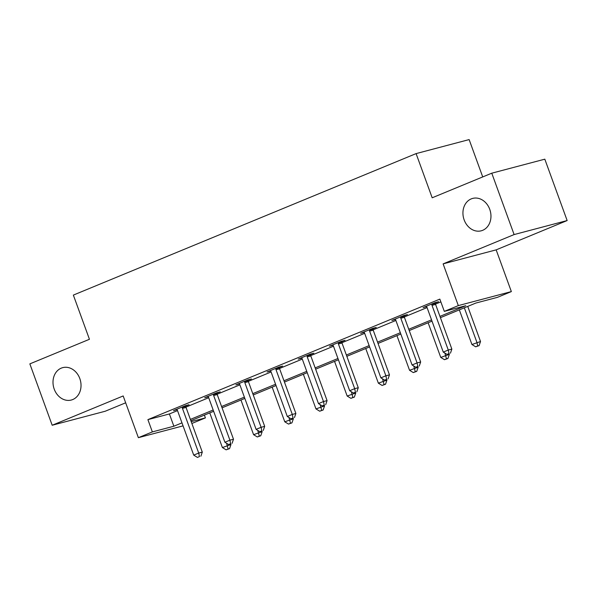 <?xml version="1.0" encoding="UTF-8"?>
<svg xmlns="http://www.w3.org/2000/svg" width="597" height="597" viewBox="0 0 597 597"><rect width="100%" height="100%" fill="white"/><g stroke="black" fill="none" stroke-linecap="round" stroke-linejoin="round"><path stroke-width="0.9" d="M79.811 378.55A16.753 13.806 75.2 0 1 71.297 400.035A16.753 13.806 75.2 0 1 54.215 389.117A16.753 13.806 75.2 0 1 62.737 367.64A16.753 13.806 75.2 0 1 79.811 378.55M489.749 209.331A16.753 13.806 75.2 0 1 481.227 230.808A16.753 13.806 75.2 0 1 464.153 219.897A16.753 13.806 75.2 0 1 472.667 198.413A16.753 13.806 75.2 0 1 489.749 209.331M204.39 415.116L205.405 417.893L191.876 423.474M482.727 176.928L469.138 139.586L416.102 153.601L73.356 295.09L89.438 339.283L29.85 363.879L52.185 425.251L105.229 411.236L125.668 402.803M416.102 153.601L432.183 197.794L491.771 173.19L544.815 159.175L567.15 220.554L514.114 234.569L443.123 263.874L458.317 305.604L511.353 291.59L497.353 297.373L475.854 303.052L440.422 317.679M443.123 263.874L496.159 249.859L567.15 220.554M496.159 249.859L511.353 291.59M491.771 173.19L514.114 234.569M439.952 316.38L465.817 305.701L444.317 311.388L439.847 299.112L147.899 419.631L169.399 413.952L177.51 410.602M185.936 407.124L208.704 397.721M217.136 394.244L239.897 384.849M248.33 381.364L271.09 371.968M279.523 368.491L302.291 359.088M310.716 355.611L333.484 346.215M341.909 342.73L364.677 333.335M373.11 329.857L395.871 320.462M404.303 316.977L427.071 307.582M435.497 304.104L440.862 301.888M435.392 303.03L438.631 301.694L435.041 302.634L423.049 307.589L426.601 306.649M404.199 315.903L407.43 314.567L403.848 315.514L391.848 320.47L395.401 319.529M372.998 328.783L376.237 327.447L372.655 328.395L360.655 333.342L364.207 332.41M341.805 341.663L345.044 340.32L341.462 341.268L329.462 346.223L333.014 345.282M310.612 354.536L313.85 353.2L310.268 354.148L298.269 359.103L301.821 358.163M279.418 367.416L282.65 366.08L279.068 367.028L267.075 371.976L270.628 371.043M248.225 380.289L251.456 378.953L247.874 379.901L235.875 384.856L239.427 383.916M217.024 393.169L220.263 391.833L216.681 392.781L204.681 397.736L208.234 396.796M185.831 406.05L189.07 404.714L185.488 405.661L173.488 410.609L177.04 409.669M183.07 425.87L138.37 437.683L123.176 395.953L52.185 425.251M138.37 437.683L152.362 431.907L173.869 426.221L181.973 422.877M147.899 419.631L152.362 431.907M444.317 311.388L458.317 305.604M191.204 421.639L205.405 417.893M432.004 321.149L409.229 330.559M400.811 334.029L378.035 343.432M369.618 346.909L346.835 356.312M338.424 359.782L315.641 369.192M307.231 372.662L284.448 382.065M276.03 385.543L253.255 394.945M244.837 398.415L222.054 407.818M213.644 411.296L190.861 420.698M190.391 419.4L213.174 409.997M221.584 406.527L244.367 397.124M252.777 393.647L275.56 384.244M283.978 380.767L306.754 371.364M315.171 367.894L337.954 358.491M346.364 355.014L369.147 345.611M377.558 342.141L400.341 332.73M408.758 329.26L431.534 319.858M169.399 413.952L173.869 426.221M431.81 303.977L431.818 304.38A2.619 2.157 -104.8 0 0 432.012 305.358L448.272 350.036L443.272 352.103L427.012 307.425A2.619 2.157 -104.8 0 0 426.534 306.567L426.28 306.254M435.377 302.552L435.407 303.433A2.619 2.157 -104.8 0 0 435.594 304.41L451.854 349.096L448.272 350.036L449.011 353.566L447.011 354.394L449.011 353.566M450.444 353.185L451.854 349.096M443.272 352.103L447.011 354.394M459.332 309.873L471.943 344.529L480.525 341.514L467.742 306.403M477.675 345.991L475.675 346.82L479.107 345.611L477.675 345.991L476.943 342.462L464.324 307.813M475.675 346.82L471.943 344.529M480.525 341.514L479.107 345.611M400.609 316.85L400.624 317.261A2.619 2.157 -104.8 0 0 400.818 318.238L417.079 362.916L412.079 364.983L395.818 320.298A2.619 2.157 -104.8 0 0 395.341 319.44L395.087 319.134M404.184 315.425L404.206 316.313A2.619 2.157 -104.8 0 0 404.4 317.291L420.661 361.969L417.079 362.916L417.81 366.446L415.818 367.267L417.81 366.446M419.251 366.065L420.661 361.969M412.079 364.983L415.818 367.267M369.416 329.731L369.431 330.141A2.619 2.157 -104.8 0 0 369.618 331.111L385.886 375.797L380.886 377.856L364.618 333.178A2.619 2.157 -104.8 0 0 364.14 332.32L363.894 332.007M372.983 328.305L373.013 329.193A2.619 2.157 -104.8 0 0 373.2 330.163L389.468 374.849L385.886 375.797L386.617 379.319L384.617 380.147L386.617 379.319M388.05 378.946L389.468 374.849M380.886 377.856L384.617 380.147M428.131 322.753L440.75 357.409L449.332 354.394L449.093 353.745M446.481 358.872L444.481 359.692L447.914 358.491L446.481 358.872L444.937 353.125M444.481 359.692L440.75 357.409M449.332 354.394L447.914 358.491M396.938 335.626L409.549 370.282L418.131 367.274L417.9 366.625M415.288 371.744L413.288 372.573L416.721 371.364L415.288 371.744L413.743 365.998M413.288 372.573L409.549 370.282M418.131 367.274L416.721 371.364M338.223 342.603L338.238 343.014A2.619 2.157 -104.8 0 0 338.424 343.991L354.685 388.669L349.685 390.736L333.424 346.059A2.619 2.157 -104.8 0 0 332.947 345.2L332.701 344.887M341.79 341.185L341.82 342.066A2.619 2.157 -104.8 0 0 342.006 343.044L358.267 387.722L354.685 388.669L355.424 392.199L353.424 393.027L355.424 392.199M356.857 391.819L358.267 387.722M349.685 390.736L353.424 393.027M307.03 355.484L307.045 355.894A2.619 2.157 -104.8 0 0 307.231 356.872L323.492 401.55L318.492 403.617L302.231 358.931A2.619 2.157 -104.8 0 0 301.754 358.073L301.5 357.767M310.597 354.058L310.627 354.946A2.619 2.157 -104.8 0 0 310.813 355.924L327.074 400.602L323.492 401.55L324.231 405.079L322.231 405.9L324.231 405.079M325.663 404.699L327.074 400.602M318.492 403.617L322.231 405.9M275.836 368.364L275.844 368.767A2.619 2.157 -104.8 0 0 276.038 369.744L292.299 414.43L287.299 416.49L271.038 371.812A2.619 2.157 -104.8 0 0 270.56 370.953L270.307 370.64M279.403 366.939L279.426 367.827A2.619 2.157 -104.8 0 0 279.62 368.797L295.881 413.482L292.299 414.43L293.037 417.952L291.037 418.781L293.037 417.952M294.47 417.572L295.881 413.482M287.299 416.49L291.037 418.781M365.745 348.506L378.356 383.162L386.938 380.147L386.699 379.498M384.095 384.625L382.095 385.446L385.528 384.244L384.095 384.625L382.55 378.879M382.095 385.446L378.356 383.162M386.938 380.147L385.528 384.244M334.551 361.386L347.163 396.035L355.745 393.027L355.506 392.378M352.894 397.498L350.902 398.326L354.334 397.124L352.894 397.498L351.357 391.759M350.902 398.326L347.163 396.035M355.745 393.027L354.334 397.124M303.351 374.259L315.97 408.915L324.552 405.908L324.313 405.251M321.701 410.378L319.701 411.206L323.134 409.997L321.701 410.378L320.156 404.632M319.701 411.206L315.97 408.915M324.552 405.908L323.134 409.997M244.636 381.237L244.651 381.647A2.619 2.157 -104.8 0 0 244.837 382.625L261.105 427.303L256.106 429.37L239.837 384.684A2.619 2.157 -104.8 0 0 239.36 383.834L239.113 383.52M248.203 379.819L248.233 380.699A2.619 2.157 -104.8 0 0 248.427 381.677L264.687 426.355L261.105 427.303L261.837 430.833L259.837 431.653L261.837 430.833M263.27 430.452L264.687 426.355M256.106 429.37L259.837 431.653M272.157 387.14L284.769 421.795L293.358 418.781L293.12 418.131M290.508 423.258L288.508 424.079L291.94 422.877L290.508 423.258L288.963 417.512M288.508 424.079L284.769 421.795M293.358 418.781L291.94 422.877M213.442 394.117L213.457 394.527A2.619 2.157 -104.8 0 0 213.644 395.505L229.905 440.183L224.905 442.243L208.644 397.565A2.619 2.157 -104.8 0 0 208.166 396.707L207.92 396.401M217.01 392.692L217.039 393.58A2.619 2.157 -104.8 0 0 217.226 394.557L233.494 439.235L229.905 440.183L230.643 443.705L228.644 444.534L230.643 443.705M232.076 443.332L233.494 439.235M224.905 442.243L228.644 444.534M240.964 400.02L253.576 434.668L262.158 431.661L261.926 431.012M259.314 436.131L257.314 436.959L260.747 435.758L259.314 436.131L257.77 430.385M257.314 436.959L253.576 434.668M262.158 431.661L260.747 435.758M182.249 406.997L182.264 407.4A2.619 2.157 -104.8 0 0 182.451 408.378L198.711 453.063L193.712 455.123L177.451 410.445A2.619 2.157 -104.8 0 0 176.973 409.587L176.727 409.273M185.816 405.572L185.846 406.453A2.619 2.157 -104.8 0 0 186.033 407.43L202.293 452.116L198.711 453.063L199.45 456.586L197.45 457.414L199.45 456.586M200.883 456.205L202.293 452.116M193.712 455.123L197.45 457.414M209.771 412.893L222.382 447.549L230.964 444.541L230.726 443.884M228.121 449.011L226.121 449.839L229.554 448.631L228.121 449.011L226.576 443.265M226.121 449.839L222.382 447.549M230.964 444.541L229.554 448.631M431.818 304.38L435.407 303.433M432.012 305.358L435.594 304.41M400.624 317.261L404.206 316.313M400.818 318.238L404.4 317.291M369.431 330.141L373.013 329.193M369.618 331.111L373.2 330.163M338.238 343.014L341.82 342.066M338.424 343.991L342.006 343.044M307.045 355.894L310.627 354.946M307.231 356.872L310.813 355.924M275.844 368.767L279.426 367.827M276.038 369.744L279.62 368.797M244.651 381.647L248.233 380.699M244.837 382.625L248.427 381.677M213.457 394.527L217.039 393.58M213.644 395.505L217.226 394.557M182.264 407.4L185.846 406.453M182.451 408.378L186.033 407.43"/></g></svg>
